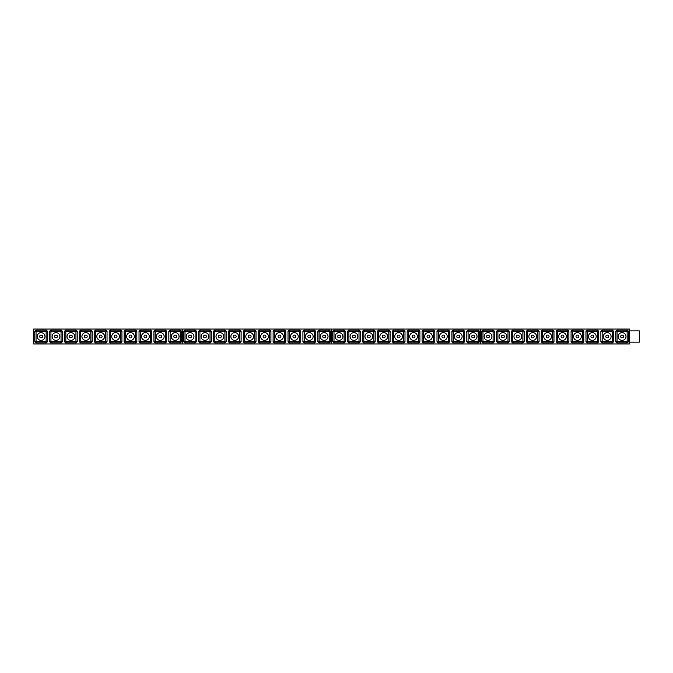 <?xml version="1.0" encoding="UTF-8"?>
<svg xmlns="http://www.w3.org/2000/svg" width="673" height="673" viewBox="0 0 673 673"><rect width="100%" height="100%" fill="white"/><g stroke="black" fill="none" stroke-linecap="round" stroke-linejoin="round"><path stroke-width="1.01" d="M107.049 331.225L105.947 330.149L95.431 330.149L94.338 331.242L94.338 341.758L95.431 342.851L105.947 342.851L107.041 341.758L107.049 331.225L105.737 332.033L105.156 331.444L105.947 330.149M47.455 331.225L46.353 330.149L35.837 330.149L34.752 331.242L34.752 341.758L35.837 342.851L46.353 342.851L47.447 341.758L47.455 331.225L46.151 332.033L46.151 340.967L47.447 341.758M92.142 341.758L92.142 331.242L91.048 330.149L80.533 330.149L79.448 331.242L79.439 341.758L80.533 342.851L91.048 342.851L92.142 341.758L90.847 340.967L90.258 341.548L91.048 342.851M124.126 341.775L125.228 342.851L135.744 342.851L136.829 341.758L136.838 331.242L135.744 330.149L125.228 330.149L124.135 331.242L124.126 341.775L125.439 340.967L125.43 332.033L124.135 331.242M155.026 330.149L153.932 331.242L153.932 341.758L155.026 342.851L165.541 342.851L166.626 341.758L166.626 331.242L165.541 330.149L155.026 330.149L155.808 331.453L164.75 331.444L165.541 330.149M110.33 342.851L120.846 342.851L121.939 341.758L121.939 331.242L120.846 330.149L110.33 330.149L109.236 331.242L109.236 341.758L110.33 342.851L111.121 341.556L110.54 340.967L109.236 341.758M182.619 329.063L182.619 343.937L33.658 343.937L33.658 329.063L182.619 329.063L33.65 329.055L33.65 343.945L182.627 343.945L182.627 329.055L331.604 329.063L331.604 343.937L182.619 343.937L182.635 329.063L182.627 343.945L331.604 343.945L331.604 329.055L182.635 329.063M181.525 341.758L181.525 331.242L180.44 330.149L169.924 330.149L168.83 331.242L168.83 341.758L169.924 342.851L180.448 342.86L181.525 341.758L180.229 340.967L179.649 341.556L180.448 342.86M150.643 342.851L151.728 341.758L151.728 331.242L150.643 330.149L140.127 330.149L139.033 331.242L139.033 341.758L140.127 342.851L150.643 342.851L149.852 341.548L140.909 341.556L140.127 342.851M64.549 331.242L64.549 341.758L65.634 342.851L76.15 342.851L77.244 341.758L77.244 331.242L76.15 330.149L65.626 330.14L64.549 331.242L65.836 332.033L66.425 331.453L65.626 330.14M61.251 342.851L62.345 341.758L62.345 331.242L61.251 330.149L50.736 330.149L49.651 331.242L49.651 341.758L50.736 342.851L61.251 342.851L60.469 341.548L51.527 341.556L50.736 342.851M150.643 330.149L149.852 331.444L140.909 331.453L140.127 330.149M149.852 331.444L150.432 332.033L151.728 331.242M140.909 341.556L140.337 340.967L139.033 341.758M149.852 341.548L150.432 340.967L151.728 341.758M150.432 340.967L150.432 332.033M140.909 331.453L140.329 332.033L139.033 331.242M140.329 332.033L140.337 340.967M90.258 341.548L81.324 341.556L80.533 342.851M81.324 341.556L80.743 340.967L79.439 341.758M80.743 340.967L80.735 332.033L79.448 331.242M80.735 332.033L81.324 331.453L80.533 330.149M81.324 331.453L90.266 331.444L91.048 330.149M90.266 331.444L90.838 332.033L92.142 331.242M90.847 340.967L90.838 332.033M65.634 342.851L66.425 341.556L75.368 341.548L76.15 342.851M66.425 341.556L65.845 340.967L64.549 341.758M66.425 331.453L75.368 331.444L76.15 330.149M75.368 331.444L75.94 332.033L77.244 331.242M65.836 332.033L65.845 340.967M75.368 341.548L75.948 340.967L77.244 341.758M75.948 340.967L75.94 332.033M46.353 330.149L45.571 331.444L36.628 331.444L35.837 330.149M36.628 331.444L36.048 332.033L34.752 331.242M36.048 332.033L36.048 340.967L34.752 341.758M36.048 340.967L36.628 341.556L35.837 342.851M36.628 341.556L45.571 341.556L46.353 342.851M46.151 340.967L45.571 341.556M45.571 331.444L46.151 332.033M180.229 340.967L180.229 332.033L181.525 331.242M180.229 332.033L179.649 331.444L180.44 330.149M179.649 331.444L170.706 331.444L169.924 330.149M170.706 331.444L170.126 332.033L168.83 331.242M170.126 332.033L170.126 340.967L168.83 341.758M170.126 340.967L170.706 341.556L169.924 342.851M170.706 341.556L179.649 341.556M120.846 330.149L120.055 331.444L111.121 331.453L110.33 330.149M120.055 331.444L120.635 332.033L121.939 331.242M111.121 341.556L120.055 341.548L120.846 342.851M120.055 341.548L120.644 340.967L121.939 341.758M120.644 340.967L120.635 332.033M111.121 331.453L110.532 332.033L109.236 331.242M110.532 332.033L110.54 340.967M95.431 342.851L96.222 341.556L105.156 341.548L105.745 340.967L107.041 341.758M105.156 341.548L105.947 342.851M96.222 341.556L95.642 340.967L94.338 341.758M95.642 340.967L95.633 332.033L94.338 331.242M95.633 332.033L96.222 331.453L95.431 330.149M105.156 331.444L96.222 331.453M164.75 331.444L165.331 332.033L166.626 331.242M165.331 332.033L165.331 340.967L166.626 341.758M153.932 331.242L155.227 332.033L155.227 340.967L155.808 341.556L155.026 342.851M155.227 340.967L153.932 341.758M155.808 341.556L164.75 341.548L165.541 342.851M165.331 340.967L164.75 341.548M155.227 332.033L155.808 331.453M61.251 330.149L60.469 331.444L51.527 331.453L50.736 330.149M60.469 331.444L61.041 332.033L62.345 331.242M61.041 332.033L61.05 340.967L62.345 341.758M51.527 341.556L50.946 340.967L49.651 341.758M61.05 340.967L60.469 341.548M51.527 331.453L50.946 332.033L49.651 331.242M50.946 332.033L50.946 340.967M135.744 330.149L134.953 331.444L126.011 331.453L125.228 330.149M125.43 332.033L126.011 331.453M125.439 340.967L126.011 341.556L125.228 342.851M126.011 341.556L134.953 341.548L135.744 342.851M134.953 341.548L135.542 340.967L136.829 341.758M135.542 340.967L135.534 332.033L136.838 331.242M134.953 331.444L135.534 332.033M105.745 340.967L105.737 332.033M171.304 336.5A3.878 3.878 0 0 1 175.182 332.622A3.878 3.878 0 0 1 179.06 336.5A3.878 3.878 0 0 1 175.182 340.378A3.878 3.878 0 0 1 171.304 336.5M176.587 336.5A1.405 1.405 0 0 0 175.182 335.095A1.405 1.405 0 0 0 173.777 336.5A1.405 1.405 0 0 0 175.182 337.905A1.405 1.405 0 0 0 176.587 336.5M156.405 336.5A3.878 3.878 0 0 1 160.283 332.622A3.878 3.878 0 0 1 164.162 336.5A3.878 3.878 0 0 1 160.283 340.378A3.878 3.878 0 0 1 156.405 336.5M161.688 336.5A1.405 1.405 0 0 0 160.283 335.095A1.405 1.405 0 0 0 158.878 336.5A1.405 1.405 0 0 0 160.283 337.905A1.405 1.405 0 0 0 161.688 336.5M141.507 336.5A3.878 3.878 0 0 1 145.385 332.622A3.878 3.878 0 0 1 149.263 336.5A3.878 3.878 0 0 1 145.385 340.378A3.878 3.878 0 0 1 141.507 336.5M146.79 336.5A1.405 1.405 0 0 0 145.385 335.095A1.405 1.405 0 0 0 143.98 336.5A1.405 1.405 0 0 0 145.385 337.905A1.405 1.405 0 0 0 146.79 336.5M126.608 336.5A3.878 3.878 0 0 1 130.486 332.622A3.878 3.878 0 0 1 134.364 336.5A3.878 3.878 0 0 1 130.486 340.378A3.878 3.878 0 0 1 126.608 336.5M131.891 336.5A1.405 1.405 0 0 0 130.486 335.095A1.405 1.405 0 0 0 129.081 336.5A1.405 1.405 0 0 0 130.486 337.905A1.405 1.405 0 0 0 131.891 336.5M111.71 336.5A3.878 3.878 0 0 1 115.588 332.622A3.878 3.878 0 0 1 119.466 336.5A3.878 3.878 0 0 1 115.588 340.378A3.878 3.878 0 0 1 111.71 336.5M116.993 336.5A1.405 1.405 0 0 0 115.588 335.095A1.405 1.405 0 0 0 114.183 336.5A1.405 1.405 0 0 0 115.588 337.905A1.405 1.405 0 0 0 116.993 336.5M96.811 336.5A3.878 3.878 0 0 1 100.689 332.622A3.878 3.878 0 0 1 104.567 336.5A3.878 3.878 0 0 1 100.689 340.378A3.878 3.878 0 0 1 96.811 336.5M102.094 336.5A1.405 1.405 0 0 0 100.689 335.095A1.405 1.405 0 0 0 99.284 336.5A1.405 1.405 0 0 0 100.689 337.905A1.405 1.405 0 0 0 102.094 336.5M81.913 336.5A3.878 3.878 0 0 1 85.791 332.622A3.878 3.878 0 0 1 89.669 336.5A3.878 3.878 0 0 1 85.791 340.378A3.878 3.878 0 0 1 81.913 336.5M87.196 336.5A1.405 1.405 0 0 0 85.791 335.095A1.405 1.405 0 0 0 84.386 336.5A1.405 1.405 0 0 0 85.791 337.905A1.405 1.405 0 0 0 87.196 336.5M67.014 336.5A3.878 3.878 0 0 1 70.892 332.622A3.878 3.878 0 0 1 74.77 336.5A3.878 3.878 0 0 1 70.892 340.378A3.878 3.878 0 0 1 67.014 336.5M72.297 336.5A1.405 1.405 0 0 0 70.892 335.095A1.405 1.405 0 0 0 69.487 336.5A1.405 1.405 0 0 0 70.892 337.905A1.405 1.405 0 0 0 72.297 336.5M52.115 336.5A3.878 3.878 0 0 1 55.994 332.622A3.878 3.878 0 0 1 59.872 336.5A3.878 3.878 0 0 1 55.994 340.378A3.878 3.878 0 0 1 52.115 336.5M57.398 336.5A1.405 1.405 0 0 0 55.994 335.095A1.405 1.405 0 0 0 54.589 336.5A1.405 1.405 0 0 0 55.994 337.905A1.405 1.405 0 0 0 57.398 336.5M37.217 336.5A3.878 3.878 0 0 1 41.095 332.622A3.878 3.878 0 0 1 44.973 336.5A3.878 3.878 0 0 1 41.095 340.378A3.878 3.878 0 0 1 37.217 336.5M42.5 336.5A1.405 1.405 0 0 0 41.095 335.095A1.405 1.405 0 0 0 39.69 336.5A1.405 1.405 0 0 0 41.095 337.905A1.405 1.405 0 0 0 42.5 336.5M256.026 331.225L254.924 330.149L244.408 330.149L243.323 331.242L243.323 341.758L244.408 342.851L254.924 342.851L256.018 341.758L256.026 331.225L254.722 332.033L254.142 331.444L254.924 330.149M196.432 331.225L195.338 330.149L184.823 330.149L183.729 331.242L183.729 341.758L184.823 342.851L195.338 342.851L196.423 341.758L196.432 331.225L195.128 332.033L195.128 340.967L196.423 341.758M241.119 341.758L241.119 331.242L240.025 330.149L229.51 330.149L228.425 331.242L228.425 341.758L229.51 342.851L240.025 342.851L241.119 341.758L239.824 340.967L239.243 341.548L240.025 342.851M273.112 341.775L274.205 342.851L284.721 342.851L285.815 341.758L285.815 331.242L284.721 330.149L274.205 330.149L273.12 331.242L273.112 341.775L274.416 340.967L274.416 332.033L273.12 331.242M304.003 330.149L302.917 331.242L302.909 341.758L304.003 342.851L314.518 342.851L315.612 341.758L315.612 331.242L314.518 330.149L304.003 330.149L304.793 331.453L313.736 331.444L314.518 330.149M259.307 342.851L269.823 342.851L270.916 341.758L270.916 331.242L269.823 330.149L259.307 330.149L258.222 331.242L258.222 341.758L259.307 342.851L260.098 341.556L259.517 340.967L258.222 341.758M330.51 341.758L330.51 331.242L329.417 330.149L318.901 330.149L317.807 331.242L317.807 341.758L318.901 342.851L329.434 342.86L330.51 341.758L329.215 340.967L328.626 341.556L329.434 342.86M299.62 342.851L300.713 341.758L300.713 331.242L299.62 330.149L289.104 330.149L288.019 331.242L288.019 341.758L289.104 342.851L299.62 342.851L298.837 341.548L289.895 341.556L289.104 342.851M213.526 331.242L213.526 341.758L214.62 342.851L225.127 342.851L226.221 341.758L226.221 331.242L225.127 330.149L214.603 330.14L213.526 331.242L214.822 332.033L215.402 331.453L214.603 330.14M210.237 342.851L211.322 341.758L211.322 331.242L210.237 330.149L199.721 330.149L198.628 331.242L198.628 341.758L199.721 342.851L210.237 342.851L209.446 341.548L200.504 341.556L199.721 342.851M299.62 330.149L298.837 331.444L289.895 331.453L289.104 330.149M298.837 331.444L299.409 332.033L300.713 331.242M289.895 341.556L289.314 340.967L288.019 341.758M298.837 341.548L299.418 340.967L300.713 341.758M299.418 340.967L299.409 332.033M289.895 331.453L289.314 332.033L288.019 331.242M289.314 332.033L289.314 340.967M239.243 341.548L230.301 341.556L229.51 342.851M230.301 341.556L229.72 340.967L228.425 341.758M229.72 340.967L229.72 332.033L228.425 331.242M229.72 332.033L230.301 331.453L229.51 330.149M230.301 331.453L239.243 331.444L240.025 330.149M239.243 331.444L239.824 332.033L241.119 331.242M239.824 340.967L239.824 332.033M214.62 342.851L215.402 341.556L224.345 341.548L225.127 342.851M215.402 341.556L214.822 340.967L213.526 341.758M215.402 331.453L224.345 331.444L225.127 330.149M224.345 331.444L224.925 332.033L226.221 331.242M214.822 332.033L214.822 340.967M224.345 341.548L224.925 340.967L226.221 341.758M224.925 340.967L224.925 332.033M195.338 330.149L194.547 331.444L185.605 331.444L184.823 330.149M185.605 331.444L185.025 332.033L183.729 331.242M185.025 332.033L185.025 340.967L183.729 341.758M185.025 340.967L185.605 341.556L184.823 342.851M185.605 341.556L194.547 341.556L195.338 342.851M195.128 340.967L194.547 341.556M194.547 331.444L195.128 332.033M329.215 340.967L329.215 332.033L330.51 331.242M329.215 332.033L328.626 331.444L329.417 330.149M328.626 331.444L319.692 331.444L318.901 330.149M319.692 331.444L319.103 332.033L317.807 331.242M319.103 332.033L319.103 340.967L317.807 341.758M319.103 340.967L319.692 341.556L318.901 342.851M319.692 341.556L328.626 341.556M269.823 330.149L269.04 331.444L260.098 331.453L259.307 330.149M269.04 331.444L269.621 332.033L270.916 331.242M260.098 341.556L269.04 341.548L269.823 342.851M269.04 341.548L269.621 340.967L270.916 341.758M269.621 340.967L269.621 332.033M260.098 331.453L259.517 332.033L258.222 331.242M259.517 332.033L259.517 340.967M244.408 342.851L245.199 341.556L254.142 341.548L254.722 340.967L256.018 341.758M254.142 341.548L254.924 342.851M245.199 341.556L244.619 340.967L243.323 341.758M244.619 340.967L244.619 332.033L243.323 331.242M244.619 332.033L245.199 331.453L244.408 330.149M254.142 331.444L245.199 331.453M313.736 331.444L314.308 332.033L315.612 331.242M314.308 332.033L314.316 340.967L315.612 341.758M302.917 331.242L304.204 332.033L304.213 340.967L304.793 341.556L304.003 342.851M304.213 340.967L302.909 341.758M304.793 341.556L313.736 341.548L314.518 342.851M314.316 340.967L313.736 341.548M304.204 332.033L304.793 331.453M210.237 330.149L209.446 331.444L200.504 331.453L199.721 330.149M209.446 331.444L210.026 332.033L211.322 331.242M210.026 332.033L210.026 340.967L211.322 341.758M200.504 341.556L199.923 340.967L198.628 341.758M210.026 340.967L209.446 341.548M200.504 331.453L199.923 332.033L198.628 331.242M199.923 332.033L199.923 340.967M284.721 330.149L283.939 331.444L274.996 331.453L274.205 330.149M274.416 332.033L274.996 331.453M274.416 340.967L274.996 341.556L274.205 342.851M274.996 341.556L283.939 341.548L284.721 342.851M283.939 341.548L284.519 340.967L285.815 341.758M284.519 340.967L284.519 332.033L285.815 331.242M283.939 331.444L284.519 332.033M331.604 343.945L331.612 329.063L480.581 329.063L480.581 343.937L331.612 343.937L480.589 343.945L480.589 329.055L331.612 329.055L331.612 343.937M254.722 340.967L254.722 332.033M320.281 336.5A3.878 3.878 0 0 1 324.159 332.622A3.878 3.878 0 0 1 328.037 336.5A3.878 3.878 0 0 1 324.159 340.378A3.878 3.878 0 0 1 320.281 336.5M325.564 336.5A1.405 1.405 0 0 0 324.159 335.095A1.405 1.405 0 0 0 322.754 336.5A1.405 1.405 0 0 0 324.159 337.905A1.405 1.405 0 0 0 325.564 336.5M305.382 336.5A3.878 3.878 0 0 1 309.26 332.622A3.878 3.878 0 0 1 313.138 336.5A3.878 3.878 0 0 1 309.26 340.378A3.878 3.878 0 0 1 305.382 336.5M310.665 336.5A1.405 1.405 0 0 0 309.26 335.095A1.405 1.405 0 0 0 307.855 336.5A1.405 1.405 0 0 0 309.26 337.905A1.405 1.405 0 0 0 310.665 336.5M290.484 336.5A3.878 3.878 0 0 1 294.362 332.622A3.878 3.878 0 0 1 298.24 336.5A3.878 3.878 0 0 1 294.362 340.378A3.878 3.878 0 0 1 290.484 336.5M295.767 336.5A1.405 1.405 0 0 0 294.362 335.095A1.405 1.405 0 0 0 292.957 336.5A1.405 1.405 0 0 0 294.362 337.905A1.405 1.405 0 0 0 295.767 336.5M275.585 336.5A3.878 3.878 0 0 1 279.463 332.622A3.878 3.878 0 0 1 283.341 336.5A3.878 3.878 0 0 1 279.463 340.378A3.878 3.878 0 0 1 275.585 336.5M280.868 336.5A1.405 1.405 0 0 0 279.463 335.095A1.405 1.405 0 0 0 278.058 336.5A1.405 1.405 0 0 0 279.463 337.905A1.405 1.405 0 0 0 280.868 336.5M260.687 336.5A3.878 3.878 0 0 1 264.565 332.622A3.878 3.878 0 0 1 268.443 336.5A3.878 3.878 0 0 1 264.565 340.378A3.878 3.878 0 0 1 260.687 336.5M265.97 336.5A1.405 1.405 0 0 0 264.565 335.095A1.405 1.405 0 0 0 263.16 336.5A1.405 1.405 0 0 0 264.565 337.905A1.405 1.405 0 0 0 265.97 336.5M245.788 336.5A3.878 3.878 0 0 1 249.666 332.622A3.878 3.878 0 0 1 253.544 336.5A3.878 3.878 0 0 1 249.666 340.378A3.878 3.878 0 0 1 245.788 336.5M251.071 336.5A1.405 1.405 0 0 0 249.666 335.095A1.405 1.405 0 0 0 248.261 336.5A1.405 1.405 0 0 0 249.666 337.905A1.405 1.405 0 0 0 251.071 336.5M230.889 336.5A3.878 3.878 0 0 1 234.768 332.622A3.878 3.878 0 0 1 238.654 336.5A3.878 3.878 0 0 1 234.768 340.378A3.878 3.878 0 0 1 230.889 336.5M236.173 336.5A1.405 1.405 0 0 0 234.768 335.095A1.405 1.405 0 0 0 233.363 336.5A1.405 1.405 0 0 0 234.768 337.905A1.405 1.405 0 0 0 236.173 336.5M215.991 336.5A3.878 3.878 0 0 1 219.869 332.622A3.878 3.878 0 0 1 223.756 336.5A3.878 3.878 0 0 1 219.869 340.378A3.878 3.878 0 0 1 215.991 336.5M221.282 336.5A1.405 1.405 0 0 0 219.869 335.095A1.405 1.405 0 0 0 218.464 336.5A1.405 1.405 0 0 0 219.869 337.905A1.405 1.405 0 0 0 221.282 336.5M201.092 336.5A3.878 3.878 0 0 1 204.979 332.622A3.878 3.878 0 0 1 208.857 336.5A3.878 3.878 0 0 1 204.979 340.378A3.878 3.878 0 0 1 201.092 336.5M206.384 336.5A1.405 1.405 0 0 0 204.979 335.095A1.405 1.405 0 0 0 203.566 336.5A1.405 1.405 0 0 0 204.979 337.905A1.405 1.405 0 0 0 206.384 336.5M186.202 336.5A3.878 3.878 0 0 1 190.08 332.622A3.878 3.878 0 0 1 193.959 336.5A3.878 3.878 0 0 1 190.08 340.378A3.878 3.878 0 0 1 186.202 336.5M191.485 336.5A1.405 1.405 0 0 0 190.08 335.095A1.405 1.405 0 0 0 188.676 336.5A1.405 1.405 0 0 0 190.08 337.905A1.405 1.405 0 0 0 191.485 336.5M407.19 341.775L408.292 342.851L418.808 342.851L419.893 341.758L419.893 331.242L418.808 330.149L408.292 330.149L407.199 331.242L407.19 341.775L408.494 340.967L409.075 341.556L408.292 342.851M466.784 341.775L467.878 342.851L478.394 342.851L479.487 341.758L479.487 331.242L478.394 330.149L467.878 330.149L466.793 331.242L466.784 341.775L468.088 340.967L468.088 332.033L466.793 331.242M422.097 331.242L422.097 341.758L423.191 342.851L433.706 342.851L434.792 341.758L434.792 331.242L433.706 330.149L423.191 330.149L422.097 331.242L423.393 332.033L423.973 331.453L423.191 330.149M390.104 331.225L389.011 330.149L378.495 330.149L377.402 331.242L377.402 341.758L378.495 342.851L389.011 342.851L390.096 341.758L390.104 331.225L388.801 332.033L388.801 340.967L390.096 341.758M359.214 342.851L360.299 341.758L360.307 331.242L359.214 330.149L348.698 330.149L347.605 331.242L347.605 341.758L348.698 342.851L359.214 342.851L358.423 341.548L349.48 341.556L348.698 342.851M403.909 330.149L393.394 330.149L392.3 331.242L392.3 341.758L393.394 342.851L403.909 342.851L404.995 341.758L404.995 331.242L403.909 330.149L403.119 331.444L403.699 332.033L404.995 331.242M332.706 331.242L332.706 341.758L333.8 342.851L344.315 342.851L345.409 341.758L345.409 331.242L344.315 330.149L333.783 330.14L332.706 331.242L334.001 332.033L334.59 331.444L333.783 330.14M363.597 330.149L362.503 331.242L362.503 341.758L363.597 342.851L374.112 342.851L375.198 341.758L375.198 331.242L374.112 330.149L363.597 330.149L364.379 331.453L373.322 331.444L374.112 330.149M449.69 341.758L449.69 331.242L448.597 330.149L438.089 330.149L436.996 331.242L436.996 341.758L438.089 342.851L448.613 342.86L449.69 341.758L448.395 340.967L447.814 341.548L448.613 342.86M452.979 330.149L451.894 331.242L451.894 341.758L452.979 342.851L463.495 342.851L464.589 341.758L464.589 331.242L463.495 330.149L452.979 330.149L453.77 331.453L462.713 331.444L463.495 330.149M363.597 342.851L364.379 341.556L373.322 341.548L374.112 342.851M364.379 341.556L363.807 340.967L362.503 341.758M373.322 331.444L373.902 332.033L375.198 331.242M364.379 331.453L363.799 332.033L362.503 331.242M363.799 332.033L363.807 340.967M373.322 341.548L373.902 340.967L375.198 341.758M373.902 340.967L373.902 332.033M423.973 331.453L432.916 331.444L433.706 330.149M432.916 331.444L433.496 332.033L434.792 331.242M433.496 332.033L433.496 340.967L434.792 341.758M433.496 340.967L432.916 341.548L433.706 342.851M432.916 341.548L423.973 341.556L423.191 342.851M423.973 341.556L423.393 340.967L422.097 341.758M423.393 332.033L423.393 340.967M448.597 330.149L447.814 331.444L438.872 331.453L438.089 330.149M447.814 331.444L448.395 332.033L449.69 331.242M447.814 341.548L438.872 341.556L438.089 342.851M438.872 341.556L438.291 340.967L436.996 341.758M448.395 340.967L448.395 332.033M438.872 331.453L438.291 332.033L436.996 331.242M438.291 332.033L438.291 340.967M467.878 342.851L468.669 341.556L477.611 341.556L478.394 342.851M477.611 341.556L478.192 340.967L479.487 341.758M478.192 340.967L478.192 332.033L479.487 331.242M478.192 332.033L477.611 331.444L478.394 330.149M477.611 331.444L468.669 331.444L467.878 330.149M468.088 332.033L468.669 331.444M468.669 341.556L468.088 340.967M334.001 332.033L334.001 340.967L332.706 341.758M334.001 340.967L334.59 341.556L333.8 342.851M334.59 341.556L343.524 341.556L344.315 342.851M343.524 341.556L344.113 340.967L345.409 341.758M344.113 340.967L344.113 332.033L345.409 331.242M344.113 332.033L343.524 331.444L344.315 330.149M343.524 331.444L334.59 331.444M393.394 342.851L394.176 341.556L403.119 341.548L403.909 342.851M394.176 341.556L393.596 340.967L392.3 341.758M403.119 331.444L394.176 331.453L393.394 330.149M394.176 331.453L393.596 332.033L392.3 331.242M393.596 332.033L393.596 340.967M403.119 341.548L403.699 340.967L404.995 341.758M403.699 340.967L403.699 332.033M418.808 330.149L418.017 331.444L409.075 331.453L408.494 332.033L407.199 331.242M409.075 331.453L408.292 330.149M418.017 331.444L418.598 332.033L419.893 331.242M418.598 332.033L418.598 340.967L419.893 341.758M418.598 340.967L418.017 341.548L418.808 342.851M409.075 341.556L418.017 341.548M349.48 341.556L348.908 340.967L347.605 341.758M348.908 340.967L348.9 332.033L347.605 331.242M360.299 341.758L359.012 340.967L359.003 332.033L358.423 331.444L359.214 330.149M359.003 332.033L360.307 331.242M358.423 331.444L349.489 331.453L348.698 330.149M348.9 332.033L349.489 331.453M359.012 340.967L358.423 341.548M452.979 342.851L453.77 341.556L462.713 341.548L463.495 342.851M453.77 341.556L453.19 340.967L451.894 341.758M453.19 340.967L453.19 332.033L451.894 331.242M462.713 331.444L463.293 332.033L464.589 331.242M453.19 332.033L453.77 331.453M462.713 341.548L463.293 340.967L464.589 341.758M463.293 340.967L463.293 332.033M378.495 342.851L379.278 341.556L388.22 341.548L389.011 342.851M388.801 340.967L388.22 341.548M388.801 332.033L388.22 331.444L389.011 330.149M388.22 331.444L379.278 331.453L378.495 330.149M379.278 331.453L378.697 332.033L377.402 331.242M378.697 332.033L378.697 340.967L377.402 341.758M379.278 341.556L378.697 340.967M480.589 343.945L629.566 343.945L629.566 329.055L480.589 329.055L480.589 343.945L480.598 329.063L629.558 329.063L629.558 343.937L480.581 343.937M408.494 332.033L408.494 340.967M342.936 336.5A3.878 3.878 0 0 1 339.057 340.378A3.878 3.878 0 0 1 335.179 336.5A3.878 3.878 0 0 1 339.057 332.622A3.878 3.878 0 0 1 342.936 336.5M337.653 336.5A1.405 1.405 0 0 0 339.057 337.905A1.405 1.405 0 0 0 340.462 336.5A1.405 1.405 0 0 0 339.057 335.095A1.405 1.405 0 0 0 337.653 336.5M357.834 336.5A3.878 3.878 0 0 1 353.956 340.378A3.878 3.878 0 0 1 350.078 336.5A3.878 3.878 0 0 1 353.956 332.622A3.878 3.878 0 0 1 357.834 336.5M352.551 336.5A1.405 1.405 0 0 0 353.956 337.905A1.405 1.405 0 0 0 355.361 336.5A1.405 1.405 0 0 0 353.956 335.095A1.405 1.405 0 0 0 352.551 336.5M372.733 336.5A3.878 3.878 0 0 1 368.854 340.378A3.878 3.878 0 0 1 364.976 336.5A3.878 3.878 0 0 1 368.854 332.622A3.878 3.878 0 0 1 372.733 336.5M367.45 336.5A1.405 1.405 0 0 0 368.854 337.905A1.405 1.405 0 0 0 370.259 336.5A1.405 1.405 0 0 0 368.854 335.095A1.405 1.405 0 0 0 367.45 336.5M387.631 336.5A3.878 3.878 0 0 1 383.753 340.378A3.878 3.878 0 0 1 379.875 336.5A3.878 3.878 0 0 1 383.753 332.622A3.878 3.878 0 0 1 387.631 336.5M382.348 336.5A1.405 1.405 0 0 0 383.753 337.905A1.405 1.405 0 0 0 385.158 336.5A1.405 1.405 0 0 0 383.753 335.095A1.405 1.405 0 0 0 382.348 336.5M402.53 336.5A3.878 3.878 0 0 1 398.652 340.378A3.878 3.878 0 0 1 394.773 336.5A3.878 3.878 0 0 1 398.652 332.622A3.878 3.878 0 0 1 402.53 336.5M397.247 336.5A1.405 1.405 0 0 0 398.652 337.905A1.405 1.405 0 0 0 400.056 336.5A1.405 1.405 0 0 0 398.652 335.095A1.405 1.405 0 0 0 397.247 336.5M417.428 336.5A3.878 3.878 0 0 1 413.55 340.378A3.878 3.878 0 0 1 409.672 336.5A3.878 3.878 0 0 1 413.55 332.622A3.878 3.878 0 0 1 417.428 336.5M412.145 336.5A1.405 1.405 0 0 0 413.55 337.905A1.405 1.405 0 0 0 414.955 336.5A1.405 1.405 0 0 0 413.55 335.095A1.405 1.405 0 0 0 412.145 336.5M432.327 336.5A3.878 3.878 0 0 1 428.449 340.378A3.878 3.878 0 0 1 424.562 336.5A3.878 3.878 0 0 1 428.449 332.622A3.878 3.878 0 0 1 432.327 336.5M427.044 336.5A1.405 1.405 0 0 0 428.449 337.905A1.405 1.405 0 0 0 429.854 336.5A1.405 1.405 0 0 0 428.449 335.095A1.405 1.405 0 0 0 427.044 336.5M447.225 336.5A3.878 3.878 0 0 1 443.347 340.378A3.878 3.878 0 0 1 439.461 336.5A3.878 3.878 0 0 1 443.347 332.622A3.878 3.878 0 0 1 447.225 336.5M441.934 336.5A1.405 1.405 0 0 0 443.347 337.905A1.405 1.405 0 0 0 444.752 336.5A1.405 1.405 0 0 0 443.347 335.095A1.405 1.405 0 0 0 441.934 336.5M462.124 336.5A3.878 3.878 0 0 1 458.237 340.378A3.878 3.878 0 0 1 454.359 336.5A3.878 3.878 0 0 1 458.237 332.622A3.878 3.878 0 0 1 462.124 336.5M456.832 336.5A1.405 1.405 0 0 0 458.237 337.905A1.405 1.405 0 0 0 459.651 336.5A1.405 1.405 0 0 0 458.237 335.095A1.405 1.405 0 0 0 456.832 336.5M477.014 336.5A3.878 3.878 0 0 1 473.136 340.378A3.878 3.878 0 0 1 469.258 336.5A3.878 3.878 0 0 1 473.136 332.622A3.878 3.878 0 0 1 477.014 336.5M471.731 336.5A1.405 1.405 0 0 0 473.136 337.905A1.405 1.405 0 0 0 474.541 336.5A1.405 1.405 0 0 0 473.136 335.095A1.405 1.405 0 0 0 471.731 336.5M556.167 341.775L557.269 342.851L567.785 342.851L568.878 341.758L568.878 331.242L567.785 330.149L557.269 330.149L556.176 331.242L556.167 341.775L557.48 340.967L558.06 341.556L557.269 342.851M615.761 341.775L616.863 342.851L627.379 342.851L628.464 341.758L628.464 331.242L627.379 330.149L616.863 330.149L615.77 331.242L615.761 341.775L617.065 340.967L617.065 332.033L615.77 331.242M571.074 331.242L571.074 341.758L572.168 342.851L582.683 342.851L583.769 341.758L583.777 331.242L582.683 330.149L572.168 330.149L571.074 331.242L572.37 332.033L572.959 331.453L572.168 330.149M539.09 331.225L537.988 330.149L527.472 330.149L526.387 331.242L526.387 341.758L527.472 342.851L537.988 342.851L539.081 341.758L539.09 331.225L537.777 332.033L537.786 340.967L539.081 341.758M508.191 342.851L509.284 341.758L509.284 331.242L508.191 330.149L497.675 330.149L496.59 331.242L496.59 341.758L497.675 342.851L508.191 342.851L507.408 341.548L498.466 341.556L497.675 342.851M552.886 330.149L542.371 330.149L541.277 331.242L541.277 341.758L542.371 342.851L552.886 342.851L553.98 341.758L553.98 331.242L552.886 330.149L552.096 331.444L552.676 332.033L553.98 331.242M481.691 331.242L481.691 341.758L482.777 342.851L493.292 342.851L494.386 341.758L494.386 331.242L493.292 330.149L482.768 330.14L481.691 331.242L482.987 332.033L483.567 331.444L482.768 330.14M512.574 330.149L511.488 331.242L511.488 341.758L512.574 342.851L523.089 342.851L524.183 341.758L524.183 331.242L523.089 330.149L512.574 330.149L513.364 331.453L522.307 331.444L523.089 330.149M598.667 341.758L598.667 331.242L597.582 330.149L587.066 330.149L585.973 331.242L585.973 341.758L587.066 342.851L597.59 342.86L598.667 341.758L597.38 340.967L596.791 341.548L597.59 342.86M601.965 330.149L600.871 331.242L600.871 341.758L601.965 342.851L612.48 342.851L613.566 341.758L613.566 331.242L612.48 330.149L601.965 330.149L602.747 331.453L611.69 331.444L612.48 330.149M512.574 342.851L513.364 341.556L522.307 341.548L523.089 342.851M513.364 341.556L512.784 340.967L511.488 341.758M522.307 331.444L522.879 332.033L524.183 331.242M513.364 331.453L512.784 332.033L511.488 331.242M512.784 332.033L512.784 340.967M522.307 341.548L522.887 340.967L524.183 341.758M522.887 340.967L522.879 332.033M572.959 331.453L581.893 331.444L582.683 330.149M581.893 331.444L582.473 332.033L583.777 331.242M582.473 332.033L582.481 340.967L583.769 341.758M582.481 340.967L581.893 341.548L582.683 342.851M581.893 341.548L572.95 341.556L572.168 342.851M572.95 341.556L572.378 340.967L571.074 341.758M572.37 332.033L572.378 340.967M597.582 330.149L596.791 331.444L587.849 331.453L587.066 330.149M596.791 331.444L597.372 332.033L598.667 331.242M596.791 341.548L587.849 341.556L587.066 342.851M587.849 341.556L587.277 340.967L585.973 341.758M597.38 340.967L597.372 332.033M587.849 331.453L587.268 332.033L585.973 331.242M587.268 332.033L587.277 340.967M616.863 342.851L617.646 341.556L626.588 341.556L627.379 342.851M626.588 341.556L627.169 340.967L628.464 341.758M627.169 340.967L627.169 332.033L628.464 331.242M627.169 332.033L626.588 331.444L627.379 330.149M626.588 331.444L617.646 331.444L616.863 330.149M617.065 332.033L617.646 331.444M617.646 341.556L617.065 340.967M482.987 332.033L482.987 340.967L481.691 341.758M482.987 340.967L483.567 341.556L482.777 342.851M483.567 341.556L492.51 341.556L493.292 342.851M492.51 341.556L493.09 340.967L494.386 341.758M493.09 340.967L493.09 332.033L494.386 331.242M493.09 332.033L492.51 331.444L493.292 330.149M492.51 331.444L483.567 331.444M542.371 342.851L543.161 341.556L552.096 341.548L552.886 342.851M543.161 341.556L542.581 340.967L541.277 341.758M552.096 331.444L543.161 331.453L542.371 330.149M543.161 331.453L542.573 332.033L541.277 331.242M542.573 332.033L542.581 340.967M552.096 341.548L552.684 340.967L553.98 341.758M552.684 340.967L552.676 332.033M567.785 330.149L566.994 331.444L558.06 331.453L557.471 332.033L556.176 331.242M558.06 331.453L557.269 330.149M566.994 331.444L567.575 332.033L568.878 331.242M567.575 332.033L567.583 340.967L568.878 341.758M567.583 340.967L566.994 341.548L567.785 342.851M558.06 341.556L566.994 341.548M498.466 341.556L497.885 340.967L496.59 341.758M497.885 340.967L497.885 332.033L496.59 331.242M509.284 341.758L507.989 340.967L507.989 332.033L507.408 331.444L508.191 330.149M507.989 332.033L509.284 331.242M507.408 331.444L498.466 331.453L497.675 330.149M497.885 332.033L498.466 331.453M507.989 340.967L507.408 341.548M601.965 342.851L602.747 341.556L611.69 341.548L612.48 342.851M602.747 341.556L602.175 340.967L600.871 341.758M602.175 340.967L602.167 332.033L600.871 331.242M611.69 331.444L612.27 332.033L613.566 331.242M602.167 332.033L602.747 331.453M611.69 341.548L612.27 340.967L613.566 341.758M612.27 340.967L612.27 332.033M527.472 342.851L528.263 341.556L537.205 341.548L537.988 342.851M537.786 340.967L537.205 341.548M537.777 332.033L537.205 331.444L537.988 330.149M537.205 331.444L528.263 331.453L527.472 330.149M528.263 331.453L527.674 332.033L526.387 331.242M527.674 332.033L527.682 340.967L526.387 341.758M528.263 341.556L527.682 340.967M557.471 332.033L557.48 340.967M491.913 336.5A3.878 3.878 0 0 1 488.034 340.378A3.878 3.878 0 0 1 484.156 336.5A3.878 3.878 0 0 1 488.034 332.622A3.878 3.878 0 0 1 491.913 336.5M486.629 336.5A1.405 1.405 0 0 0 488.034 337.905A1.405 1.405 0 0 0 489.439 336.5A1.405 1.405 0 0 0 488.034 335.095A1.405 1.405 0 0 0 486.629 336.5M506.811 336.5A3.878 3.878 0 0 1 502.933 340.378A3.878 3.878 0 0 1 499.055 336.5A3.878 3.878 0 0 1 502.933 332.622A3.878 3.878 0 0 1 506.811 336.5M501.528 336.5A1.405 1.405 0 0 0 502.933 337.905A1.405 1.405 0 0 0 504.338 336.5A1.405 1.405 0 0 0 502.933 335.095A1.405 1.405 0 0 0 501.528 336.5M521.71 336.5A3.878 3.878 0 0 1 517.831 340.378A3.878 3.878 0 0 1 513.953 336.5A3.878 3.878 0 0 1 517.831 332.622A3.878 3.878 0 0 1 521.71 336.5M516.427 336.5A1.405 1.405 0 0 0 517.831 337.905A1.405 1.405 0 0 0 519.236 336.5A1.405 1.405 0 0 0 517.831 335.095A1.405 1.405 0 0 0 516.427 336.5M536.608 336.5A3.878 3.878 0 0 1 532.73 340.378A3.878 3.878 0 0 1 528.852 336.5A3.878 3.878 0 0 1 532.73 332.622A3.878 3.878 0 0 1 536.608 336.5M531.325 336.5A1.405 1.405 0 0 0 532.73 337.905A1.405 1.405 0 0 0 534.135 336.5A1.405 1.405 0 0 0 532.73 335.095A1.405 1.405 0 0 0 531.325 336.5M551.507 336.5A3.878 3.878 0 0 1 547.629 340.378A3.878 3.878 0 0 1 543.75 336.5A3.878 3.878 0 0 1 547.629 332.622A3.878 3.878 0 0 1 551.507 336.5M546.224 336.5A1.405 1.405 0 0 0 547.629 337.905A1.405 1.405 0 0 0 549.033 336.5A1.405 1.405 0 0 0 547.629 335.095A1.405 1.405 0 0 0 546.224 336.5M566.405 336.5A3.878 3.878 0 0 1 562.527 340.378A3.878 3.878 0 0 1 558.649 336.5A3.878 3.878 0 0 1 562.527 332.622A3.878 3.878 0 0 1 566.405 336.5M561.122 336.5A1.405 1.405 0 0 0 562.527 337.905A1.405 1.405 0 0 0 563.932 336.5A1.405 1.405 0 0 0 562.527 335.095A1.405 1.405 0 0 0 561.122 336.5M581.304 336.5A3.878 3.878 0 0 1 577.426 340.378A3.878 3.878 0 0 1 573.547 336.5A3.878 3.878 0 0 1 577.426 332.622A3.878 3.878 0 0 1 581.304 336.5M576.021 336.5A1.405 1.405 0 0 0 577.426 337.905A1.405 1.405 0 0 0 578.83 336.5A1.405 1.405 0 0 0 577.426 335.095A1.405 1.405 0 0 0 576.021 336.5M596.202 336.5A3.878 3.878 0 0 1 592.324 340.378A3.878 3.878 0 0 1 588.446 336.5A3.878 3.878 0 0 1 592.324 332.622A3.878 3.878 0 0 1 596.202 336.5M590.919 336.5A1.405 1.405 0 0 0 592.324 337.905A1.405 1.405 0 0 0 593.729 336.5A1.405 1.405 0 0 0 592.324 335.095A1.405 1.405 0 0 0 590.919 336.5M611.101 336.5A3.878 3.878 0 0 1 607.223 340.378A3.878 3.878 0 0 1 603.345 336.5A3.878 3.878 0 0 1 607.223 332.622A3.878 3.878 0 0 1 611.101 336.5M605.818 336.5A1.405 1.405 0 0 0 607.223 337.905A1.405 1.405 0 0 0 608.628 336.5A1.405 1.405 0 0 0 607.223 335.095A1.405 1.405 0 0 0 605.818 336.5M625.999 336.5A3.878 3.878 0 0 1 622.121 340.378A3.878 3.878 0 0 1 618.243 336.5A3.878 3.878 0 0 1 622.121 332.622A3.878 3.878 0 0 1 625.999 336.5M620.716 336.5A1.405 1.405 0 0 0 622.121 337.905A1.405 1.405 0 0 0 623.526 336.5A1.405 1.405 0 0 0 622.121 335.095A1.405 1.405 0 0 0 620.716 336.5M629.566 342.12L639.35 342.12L639.35 330.88L629.566 330.88M34.491 329.055L628.725 329.055M628.725 343.945L34.491 343.945"/></g></svg>
